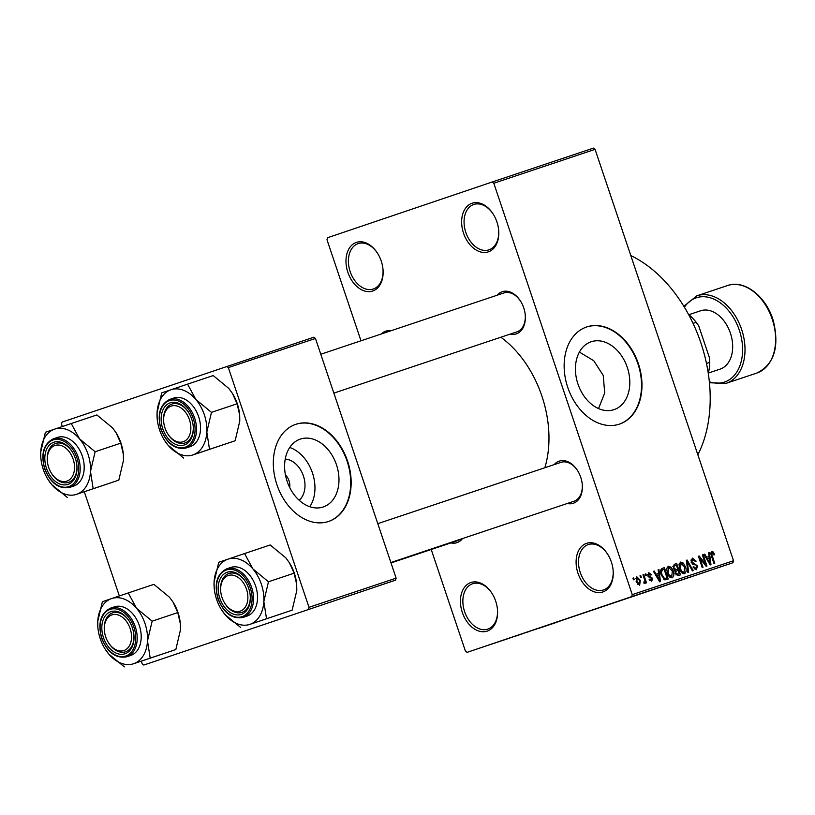 <?xml version="1.0" encoding="UTF-8"?>
<svg xmlns="http://www.w3.org/2000/svg" width="815" height="815" viewBox="0 0 815 815"><rect width="100%" height="100%" fill="white"/><g stroke="black" fill="none" stroke-linecap="round" stroke-linejoin="round"><path stroke-width="1.22" d="M602.856 591.955A25.632 17.614 71.5 0 1 577.998 573.312A25.632 17.614 71.5 0 1 586.505 543.371A25.632 17.614 71.5 0 1 607.827 554.475A25.632 17.614 71.5 0 1 613.125 570.276A25.632 17.614 71.5 0 1 602.856 591.955M607.98 554.72A23.92 16.443 -108.5 0 0 588.267 544.583A23.92 16.443 -108.5 0 0 588.226 544.593A23.92 16.443 -108.5 0 0 580.28 572.517A23.92 16.443 -108.5 0 0 603.446 589.958A23.92 16.443 -108.5 0 0 603.487 589.948A23.92 16.443 -108.5 0 0 613.094 569.991M488.389 251.835A25.632 17.614 71.5 0 1 463.531 233.192A25.632 17.614 71.5 0 1 472.038 203.251A25.632 17.614 71.5 0 1 493.36 214.355A25.632 17.614 71.5 0 1 498.658 230.156A25.632 17.614 71.5 0 1 488.389 251.835M493.513 214.6A23.92 16.443 -108.5 0 0 473.8 204.463A23.92 16.443 -108.5 0 0 473.76 204.473A23.92 16.443 -108.5 0 0 465.813 232.387A23.92 16.443 -108.5 0 0 488.99 249.838A23.92 16.443 -108.5 0 0 489.02 249.818A23.92 16.443 -108.5 0 0 498.627 229.871M372.73 290.996A25.632 17.614 71.5 0 1 347.873 272.353A25.632 17.614 71.5 0 1 356.379 242.412A25.632 17.614 71.5 0 1 377.702 253.516A25.632 17.614 71.5 0 1 382.999 269.327A25.632 17.614 71.5 0 1 372.73 290.996M377.854 253.76A23.92 16.443 -108.5 0 0 358.142 243.624A23.92 16.443 -108.5 0 0 358.101 243.634A23.92 16.443 -108.5 0 0 350.155 271.558A23.92 16.443 -108.5 0 0 373.321 288.999A23.92 16.443 -108.5 0 0 373.362 288.989A23.92 16.443 -108.5 0 0 382.969 269.031M487.197 631.116A25.632 17.614 71.5 0 1 462.339 612.473A25.632 17.614 71.5 0 1 470.846 582.531A25.632 17.614 71.5 0 1 492.168 593.636A25.632 17.614 71.5 0 1 497.456 609.447A25.632 17.614 71.5 0 1 487.197 631.116M492.321 593.88A23.92 16.443 -108.5 0 0 472.598 583.744A23.92 16.443 -108.5 0 0 472.568 583.754A23.92 16.443 -108.5 0 0 464.621 611.678A23.92 16.443 -108.5 0 0 487.788 629.119A23.92 16.443 -108.5 0 0 487.828 629.109A23.92 16.443 -108.5 0 0 497.435 609.151M591.191 341.75A35.819 26.029 71.3 0 0 591.13 341.77A35.819 26.029 71.3 0 0 577.947 383.997A35.819 26.029 71.3 0 0 614.041 409.639A35.819 26.029 71.3 0 0 614.102 409.619A35.819 26.029 71.3 0 0 627.285 367.392A35.819 26.029 71.3 0 0 591.191 341.75M586.708 326.958A51.264 37.246 71.3 0 0 586.617 326.988A51.264 37.246 71.3 0 0 567.76 387.431A51.264 37.246 71.3 0 0 619.41 424.126A51.264 37.246 71.3 0 0 619.502 424.106A51.264 37.246 71.3 0 0 638.359 363.653A51.264 37.246 71.3 0 0 586.708 326.958M381.461 333.936A22.219 15.261 71.5 0 1 385.862 331.114A22.219 15.261 71.5 0 1 391.139 330.696M497.201 295.203A22.219 15.261 71.5 0 1 502.193 291.729A22.219 15.261 71.5 0 1 520.673 301.346A22.219 15.261 71.5 0 1 525.257 315.048A22.219 15.261 71.5 0 1 516.364 333.834A22.219 15.261 71.5 0 1 510.221 334.089M333.865 393.115L516.965 331.837A20.507 14.089 -108.5 0 0 516.995 331.827A20.507 14.089 -108.5 0 0 525.227 314.763M554.21 464.611A22.219 15.261 71.5 0 1 559.202 461.137A22.219 15.261 71.5 0 1 577.682 470.764A22.219 15.261 71.5 0 1 582.267 484.467A22.219 15.261 71.5 0 1 573.373 503.252A22.219 15.261 71.5 0 1 567.23 503.507M390.874 562.533L573.974 501.245A20.507 14.089 -108.5 0 0 574.005 501.235A20.507 14.089 -108.5 0 0 582.246 484.171M462.533 538.552A22.219 15.261 71.5 0 1 457.042 542.637A22.219 15.261 71.5 0 1 450.899 542.892M391.017 562.941L457.643 540.64A20.507 14.089 -108.5 0 0 457.673 540.62A20.507 14.089 -108.5 0 0 460.231 539.316M630.81 255.584A126.457 86.889 71.5 0 1 697.854 454.78M500.838 337.227A95.701 65.75 71.5 0 1 544.848 467.749M300.368 439.081A35.819 26.029 71.3 0 0 300.307 439.102A35.819 26.029 71.3 0 0 287.125 481.339A35.819 26.029 71.3 0 0 323.219 506.981A35.819 26.029 71.3 0 0 323.28 506.961A35.819 26.029 71.3 0 0 336.452 464.733A35.819 26.029 71.3 0 0 300.368 439.081M295.886 424.289A51.264 37.246 71.3 0 0 295.794 424.32A51.264 37.246 71.3 0 0 276.937 484.762A51.264 37.246 71.3 0 0 328.588 521.468A51.264 37.246 71.3 0 0 328.679 521.437A51.264 37.246 71.3 0 0 347.536 460.995A51.264 37.246 71.3 0 0 295.886 424.289M640.519 577.448L639.979 575.828L640.722 575.584L641.273 577.193L640.519 577.448M644.41 579.098L642.974 574.83L643.718 574.575L646.499 582.817L645.745 583.071L645.307 581.757L644.909 583.52L644.044 583.316L643.86 582.063L644.838 580.83L644.41 579.098M645.663 575.726L645.113 574.106L645.867 573.862L646.407 575.482L645.663 575.726M647.884 575.981L648.801 572.711L651.521 574.748L650.818 575.145L649.148 573.903L648.567 575.522L652.601 578.324L651.705 581.238L649.178 579.465L649.881 579.068L651.287 580.076L651.908 578.742L647.884 575.981M658.632 573.352L658.133 569.746L658.917 569.491L660.456 581.584L659.671 581.849L653.467 571.315L654.251 571.05L656.034 574.218L658.632 573.352L656.034 574.218M668.29 566.191L671.04 567.25L673.088 570.887C674.331 574.045 674.036 576.358 672.202 577.825C669.899 577.764 668.28 576.144 667.353 572.955L666.731 568.636L668.29 566.191M680.607 562.065L683.347 563.124L685.395 566.771C686.648 569.93 686.352 572.242 684.508 573.699C682.206 573.648 680.596 572.028 679.669 568.839L679.038 564.52L680.607 562.065M711.841 551.612L713.288 552.02L714.653 554.607L713.95 555.005L712.249 552.947L711.74 554.078L714.755 563.409L714.011 563.664L711.424 555.973L711.841 551.612M632.246 594.634L733.51 560.74L732.94 562.737L631.686 596.631L632.246 594.634L493.809 183.253L492.148 182.01L327.548 237.736L326.988 239.732L360.994 340.792M733.51 560.74L595.062 149.359L493.809 183.253M709.152 556.441L708.663 552.845L709.447 552.58L710.975 564.683L710.191 564.938L703.987 554.404L704.771 554.139L706.554 557.307L709.152 556.441L706.554 557.307M705.433 564.021L702.377 554.944L703.131 554.689L706.941 566.028L706.147 566.293L699.922 558.265L702.988 567.352L702.235 567.607L698.424 556.268L699.219 556.003L705.433 564.021L704.598 564.296M691.13 562.207L692.353 558.132L696.122 561.127L695.429 561.525L692.74 559.477L691.874 561.932L697.497 565.905L696.407 569.716L693.015 567.087L693.708 566.69L695.939 568.401L696.733 566.109L696.102 565.039L693.168 564.52L691.13 562.207L691.874 561.932M687.86 572.415L686.393 560.292L687.127 560.048L693.168 570.643L692.383 570.897L687.249 561.484L688.644 572.15L687.86 572.415M673.21 568.412L674.372 564.316L676.695 563.542L680.505 574.881L678.182 575.655L675.156 573.495L675.166 570.846L673.21 568.412L673.954 568.147L676.246 569.583L677.723 569.094L676.389 565.121L674.066 566.048L673.954 568.147M661.281 575.074C659.997 571.916 660.303 569.685 662.188 568.391L664.378 567.658L668.198 578.996L664.836 579.893L661.281 575.074L662.035 574.84L664.531 578.497L667.006 577.927L664.082 569.237L662.727 569.685L661.403 571.967L662.035 574.84M636.148 581.788L636.77 576.735L640.295 580.311L639.643 585.282L636.148 581.788M633.459 579.811L632.909 578.192L633.663 577.947L634.202 579.567L633.459 579.811M631.686 596.631L467.087 652.357L465.426 651.114L431.227 549.483M492.148 182.01L593.412 148.116L595.062 149.359M487.37 645.531L486.26 645.908L487.37 645.531M492.515 643.809L491.394 644.186L492.515 643.809M505.534 639.459L495.469 642.852L505.534 639.459M507.847 638.705L506.818 639.052M515.844 636.006L516.771 635.7M520.153 634.579L519.124 634.936M528.181 631.9L529.078 631.574M536.148 629.221L535.486 629.445M534.599 629.74L535.312 629.496M556.054 622.548L545.989 625.94L556.054 622.548M467.087 652.357L732.94 562.737M560.017 621.224L559.385 621.427M557.735 621.988L558.448 621.743M549.779 624.647L538.032 628.61L549.779 624.647M521.763 634.019L513.868 636.688L521.763 634.019M516.303 635.883L517.199 635.557M496.345 642.526L490.396 644.533L496.355 642.536M484.314 646.56L483.468 646.845M478.446 648.536L479.24 648.261M308.437 609.314L309.007 607.318L396.131 578.151L395.57 580.148L143.837 665.04L142.187 663.797L141.311 661.21M119.347 595.948L84.302 491.791M62.337 426.53L61.512 424.095L62.083 422.099L313.806 337.206L315.466 338.449L228.332 367.606L226.682 366.363M396.131 578.151L315.466 338.449M309.007 607.318L228.332 367.606M143.837 665.04L395.57 580.148M328.455 521.519A51.264 37.246 71.3 0 0 347.068 461.086A51.264 37.246 71.3 0 0 295.57 424.401M309.812 506.726A35.819 26.029 71.3 0 0 312.42 472.822A35.819 26.029 71.3 0 0 289.743 447.476M285.23 459.059A22.698 16.494 -108.7 0 1 303.384 475.879A22.698 16.494 -108.7 0 1 299.187 500.267M289.743 487.625A11.96 8.69 71.3 0 0 285.413 474.839M598.536 408.57L604.699 392.983L603.253 375.501L593.789 360.739L579.394 352.08M520.826 301.601A20.507 14.089 -108.5 0 0 503.945 292.942A20.507 14.089 -108.5 0 0 503.915 292.952L320.784 354.25M577.835 471.009A20.507 14.089 -108.5 0 0 560.954 462.36A20.507 14.089 -108.5 0 0 560.924 462.37M619.278 424.177A51.264 37.246 71.3 0 0 637.9 363.745A51.264 37.246 71.3 0 0 586.393 327.06M548.953 624.942L551.918 623.944L548.953 624.942M521.06 634.284L520.551 634.447M527.244 632.185L526.409 632.481M516.466 635.822L518.788 635.038L516.466 635.822M519.695 634.722L522.425 633.805L519.695 634.722M508.754 638.4L508.244 638.563M514.937 636.311L514.102 636.596M504.149 639.938L510.119 637.921L504.149 639.938M498.434 641.853L501.398 640.855L498.434 641.853M479.281 648.261L480.045 647.996M483.489 646.835L482.714 647.1M710.884 552.835L713.288 552.02M713.899 554.862L714.653 554.607M710.853 553.426L712.249 552.947M710.965 554.332L711.74 554.078M708.663 552.845L709.447 552.58M703.987 554.404L704.771 554.139M709.753 561.382L709.345 557.857L707.257 558.55L710.13 563.644L709.753 561.382M709.549 563.848L710.13 563.644M706.564 558.784L707.257 558.55M702.377 554.944L703.131 554.689M699.178 558.519L699.922 558.265M698.424 556.268L699.219 556.003M695.368 561.392L696.122 561.127M690.865 560.109L692.74 559.477M696.744 566.15L697.497 565.905M694.115 569.023L695.939 568.401M686.393 560.292L687.127 560.048M686.566 561.708L687.249 561.484M682.226 563.511L683.347 563.124M684.651 567.016L685.395 566.771M684.06 572.375L684.641 566.995L681.055 563.389L680.423 568.625L681.605 571.081L684.06 572.375L682.145 573.027M680.79 571.356L681.605 571.081M679.679 568.88L680.423 568.625M679.109 564.051L681.055 563.389M674.117 564.408L676.695 563.542M679.313 573.801L678.172 570.418L676.766 570.887L676.012 571.264L675.849 573.057L678.009 574.239L679.313 573.801L675.951 574.942L678.009 574.239M675.105 573.312L675.849 573.057M674.932 571.631L676.012 571.264M674.239 570.276L677.723 569.094M674.239 570.266L676.246 569.583M672.864 566.456L674.066 566.048M672.874 566.303L674.8 565.651M669.92 567.627L671.04 567.25M672.344 571.142L673.088 570.887M671.754 576.5L672.334 571.121L668.738 567.515L668.117 572.741L669.298 575.196L671.754 576.5L669.828 577.152M668.483 575.482L669.298 575.196M667.373 572.996L668.117 572.741M666.802 568.167L668.738 567.515M661.974 568.473L664.378 567.658M663.491 579.108L667.006 577.927M663.481 579.108L665.672 578.365M663.298 578.915L664.531 578.497M660.598 572.242L661.403 571.967M660.578 570.418L662.727 569.685M658.133 569.756L658.917 569.491M653.467 571.315L654.251 571.05M659.233 578.293L658.826 574.769L656.737 575.461L659.61 580.555L659.233 578.293M659.029 580.759L659.61 580.555M656.044 575.696L656.737 575.461M650.757 575.013L651.521 574.748M647.64 574.412L649.148 573.903M647.823 575.777L648.567 575.522M648.098 576.521L649.015 576.205M651.847 578.579L652.601 578.324M649.8 580.575L651.287 580.076M645.113 574.117L645.867 573.862M642.974 574.83L643.718 574.575M644.451 582.032L645.307 581.757M639.979 575.828L640.722 575.584M637.707 584.62L639.266 584.09L639.541 580.565L640.295 580.311M636.118 581.716L636.872 581.462L639.266 584.09M635.619 578.446L637.147 577.927L636.872 581.462M639.541 580.565L637.147 577.927M632.909 578.192L633.663 577.947M221.323 609.447L225.062 614.612A34.393 23.635 71.5 0 1 221.323 609.447A34.393 23.635 71.5 0 1 214.223 588.236A34.393 23.635 71.5 0 1 214.09 582.012A34.393 23.635 71.5 0 1 227.996 559.151A34.393 23.635 -108.5 0 1 252.864 568.89A34.393 23.635 71.5 0 1 261.35 584.172A34.393 23.635 71.5 0 1 263.836 601.49L268.471 581.778L252.864 568.89L244.582 553.548L218.736 562.299L214.09 582.012L214.162 587.584M248.707 588.43A22.219 15.261 71.5 0 1 250.236 595.602A22.219 15.261 71.5 0 1 238.836 614.907A22.219 15.261 71.5 0 1 219.795 598.22A22.219 15.261 71.5 0 1 224.899 573.363A22.219 15.261 71.5 0 1 245.651 581.9A22.219 15.261 71.5 0 1 248.707 588.43M224.757 603.243A20.507 14.089 -108.5 0 0 241.943 612.381A20.507 14.089 -108.5 0 0 250.205 595.307A20.507 14.089 71.5 0 1 241.943 612.381A20.507 14.089 71.5 0 1 238.418 612.88A20.507 14.089 71.5 0 1 224.909 603.487L224.614 602.998A18.796 12.918 -108.5 0 0 236.992 611.617A18.796 12.918 -108.5 0 0 247.597 593.778A18.796 12.918 -108.5 0 0 231.511 575.044A18.796 12.918 -108.5 0 0 220.733 591.405A18.796 12.918 -108.5 0 0 224.614 602.998M255.645 586.107A25.632 17.614 -108.5 0 0 230.828 567.444L226.825 568.789A25.632 17.614 71.5 0 1 251.641 587.442A25.632 17.614 71.5 0 1 243.094 617.403L247.098 616.059A25.632 17.614 -108.5 0 0 255.645 586.107M244.582 553.548L270.213 544.97L285.831 557.857L289.457 562.829L294.113 573.19L268.471 581.778M294.113 573.19L296.691 584.437L296.803 590.457L292.157 610.17L266.525 618.748L263.836 601.49A34.393 23.635 71.5 0 1 249.93 624.351L266.525 618.748M292.157 610.17L249.93 624.351A34.393 23.635 71.5 0 1 225.062 614.612L240.68 627.499M289.437 562.798A34.393 23.635 71.5 0 1 289.57 563.022A34.393 23.635 71.5 0 1 296.67 584.233A34.393 23.635 71.5 0 1 296.68 584.335M220.733 591.405L220.682 590.844A20.507 14.089 71.5 0 1 228.923 573.485A20.507 14.089 71.5 0 1 232.438 572.986A20.507 14.089 71.5 0 1 245.804 582.144A20.507 14.089 -108.5 0 0 228.923 573.485A20.507 14.089 -108.5 0 0 220.702 591.13M186.105 440.131A18.796 12.918 -108.5 0 0 187.582 415.446A18.796 12.918 -108.5 0 0 168.369 407.704A18.796 12.918 -108.5 0 0 163.713 421.997A18.796 12.918 -108.5 0 0 167.595 433.59A18.796 12.918 -108.5 0 0 186.105 440.131M163.713 421.997L163.662 421.426A20.507 14.089 71.5 0 1 168.746 405.839A20.507 14.089 71.5 0 1 171.904 404.077A20.507 14.089 71.5 0 1 188.785 412.736A20.507 14.089 -108.5 0 0 171.904 404.077A20.507 14.089 -108.5 0 0 163.693 421.722M167.747 433.825A20.507 14.089 -108.5 0 0 184.924 442.963A20.507 14.089 -108.5 0 0 193.196 425.899A20.507 14.089 71.5 0 1 188.092 441.21A20.507 14.089 71.5 0 1 184.924 442.963A20.507 14.089 71.5 0 1 167.9 434.069L167.595 433.59M109.057 616.507A18.796 12.918 -108.5 0 0 104.402 630.8A18.796 12.918 -108.5 0 0 108.283 642.393A18.796 12.918 -108.5 0 0 126.794 648.923A18.796 12.918 -108.5 0 0 128.261 624.239A18.796 12.918 -108.5 0 0 109.057 616.507M108.426 642.627A20.507 14.089 -108.5 0 0 125.612 651.766A20.507 14.089 -108.5 0 0 133.874 634.691A20.507 14.089 71.5 0 1 128.78 650.003A20.507 14.089 71.5 0 1 125.612 651.766A20.507 14.089 71.5 0 1 108.578 642.872L108.283 642.393M104.402 630.8L104.351 630.229A20.507 14.089 71.5 0 1 109.424 614.642A20.507 14.089 71.5 0 1 112.592 612.88A20.507 14.089 71.5 0 1 129.473 621.529A20.507 14.089 -108.5 0 0 112.592 612.88A20.507 14.089 -108.5 0 0 104.381 630.515M58.171 445.021A18.796 12.918 -108.5 0 0 47.392 461.382A18.796 12.918 -108.5 0 0 51.264 472.975A18.796 12.918 -108.5 0 0 63.651 481.594A18.796 12.918 -108.5 0 0 74.257 463.755A18.796 12.918 -108.5 0 0 58.171 445.021M51.416 473.209A20.507 14.089 -108.5 0 0 68.592 482.358A20.507 14.089 -108.5 0 0 76.865 465.284A20.507 14.089 71.5 0 1 68.592 482.358A20.507 14.089 71.5 0 1 65.078 482.857A20.507 14.089 71.5 0 1 51.569 473.464L51.264 472.975M47.392 461.382L47.331 460.811A20.507 14.089 71.5 0 1 55.583 443.462A20.507 14.089 71.5 0 1 59.098 442.963A20.507 14.089 71.5 0 1 72.454 452.121A20.507 14.089 -108.5 0 0 55.583 443.462A20.507 14.089 -108.5 0 0 47.362 461.107M706.483 363.439L709.682 362.369L709.57 358.131L698.669 325.745L696.193 322.302A46.139 31.704 -108.5 0 0 688.502 314.376M693.035 323.361L696.193 322.302M708.306 373.535A46.139 31.704 -108.5 0 0 709.682 362.369M720.114 369.124A30.756 21.139 -108.5 0 0 720.154 369.113A30.756 21.139 -108.5 0 0 720.205 369.093A30.756 21.139 -108.5 0 0 730.423 333.203A30.756 21.139 -108.5 0 0 700.635 310.77A30.756 21.139 -108.5 0 0 700.584 310.79M232.418 393.38A34.393 23.635 71.5 0 1 232.56 393.604A34.393 23.635 71.5 0 1 237.297 403.731A34.393 23.635 71.5 0 1 239.661 414.815A34.393 23.635 71.5 0 1 239.671 414.927M187.572 384.14L213.204 375.562L228.821 388.439L232.438 393.421L237.094 403.782L239.681 415.029L239.783 421.039L235.148 440.752L209.506 449.33L206.816 432.072L211.462 412.359L195.845 399.472L187.572 384.14L161.727 392.891L157.081 412.604L157.152 418.166M164.304 440.039L168.053 445.204A34.393 23.635 71.5 0 1 164.304 440.039A34.393 23.635 71.5 0 1 159.567 429.923A34.393 23.635 71.5 0 1 157.203 418.829A34.393 23.635 71.5 0 1 157.081 412.604A34.393 23.635 71.5 0 1 170.977 389.743A34.393 23.635 71.5 0 1 195.845 399.472A34.393 23.635 71.5 0 1 206.816 432.072A34.393 23.635 71.5 0 1 192.921 454.933L209.506 449.33M162.786 428.812A22.219 15.261 71.5 0 1 167.88 403.945A22.219 15.261 71.5 0 1 188.632 412.482A22.219 15.261 71.5 0 1 191.698 419.022A22.219 15.261 71.5 0 1 193.216 426.184A22.219 15.261 71.5 0 1 181.827 445.489A22.219 15.261 71.5 0 1 162.786 428.812M186.085 447.985L190.089 446.651A25.632 17.614 -108.5 0 0 198.636 416.689A25.632 17.614 -108.5 0 0 173.809 398.036L169.805 399.37A25.632 17.614 71.5 0 1 194.632 418.034A25.632 17.614 71.5 0 1 186.085 447.985C175.205 449.972 166.831 443.788 160.963 429.423C156.949 414.377 159.903 404.362 169.805 399.37M235.148 440.752L192.921 454.933A34.393 23.635 -108.5 0 1 168.053 445.204L183.66 458.081M237.094 403.782L211.462 412.359M104.992 648.842L108.731 654.007A34.393 23.635 71.5 0 1 104.992 648.842A34.393 23.635 71.5 0 1 97.892 627.632A34.393 23.635 71.5 0 1 97.759 621.407A34.393 23.635 71.5 0 1 111.665 598.546A34.393 23.635 -108.5 0 1 136.533 608.275A34.393 23.635 71.5 0 1 145.019 623.557A34.393 23.635 71.5 0 1 147.505 640.875L152.15 621.162L136.533 608.275L128.25 592.943L102.405 601.694L97.759 621.407L97.831 626.969M132.376 627.825A22.219 15.261 71.5 0 1 133.905 634.987A22.219 15.261 71.5 0 1 122.515 654.292A22.219 15.261 71.5 0 1 103.464 637.615A22.219 15.261 71.5 0 1 108.568 612.748A22.219 15.261 71.5 0 1 129.32 621.285A22.219 15.261 71.5 0 1 132.376 627.825M139.314 625.492A25.632 17.614 -108.5 0 0 114.497 606.829L110.494 608.173A25.632 17.614 71.5 0 1 135.31 626.827A25.632 17.614 71.5 0 1 126.763 656.788L130.767 655.443A25.632 17.614 -108.5 0 0 139.314 625.492M128.25 592.943L153.892 584.355L169.5 597.242L173.126 602.214L177.782 612.585L152.15 621.162M177.782 612.585L180.359 623.832L180.472 629.842L175.826 649.555L150.194 658.133L147.505 640.875A34.393 23.635 71.5 0 1 133.599 663.736L150.194 658.133M175.826 649.555L133.599 663.736A34.393 23.635 71.5 0 1 108.731 654.007L124.349 666.884M173.106 602.183A34.393 23.635 71.5 0 1 173.238 602.407A34.393 23.635 71.5 0 1 180.339 623.618A34.393 23.635 71.5 0 1 180.349 623.73M116.087 432.775A34.393 23.635 71.5 0 1 116.229 432.989A34.393 23.635 71.5 0 1 120.966 443.115A34.393 23.635 71.5 0 1 123.33 454.21A34.393 23.635 71.5 0 1 123.34 454.312M71.241 423.525L96.873 414.947L112.49 427.834L116.117 432.806L120.773 443.166L123.35 454.413L123.462 460.424L118.817 480.137L93.175 488.725L90.485 471.467L95.131 451.744L79.524 438.867L71.241 423.525L45.396 432.276L40.75 451.989L40.821 457.561M47.973 479.424L51.722 484.589A34.393 23.635 71.5 0 1 47.973 479.424A34.393 23.635 71.5 0 1 43.236 469.308A34.393 23.635 71.5 0 1 40.882 458.213A34.393 23.635 71.5 0 1 40.75 451.989A34.393 23.635 71.5 0 1 54.646 429.128A34.393 23.635 71.5 0 1 79.524 438.867A34.393 23.635 71.5 0 1 90.485 471.467A34.393 23.635 71.5 0 1 76.59 494.328L93.175 488.725M46.455 468.197A22.219 15.261 71.5 0 1 51.549 443.329A22.219 15.261 71.5 0 1 72.301 451.877A22.219 15.261 71.5 0 1 75.367 458.407A22.219 15.261 71.5 0 1 76.895 465.569A22.219 15.261 71.5 0 1 65.495 484.884A22.219 15.261 71.5 0 1 46.455 468.197M69.754 487.38L73.758 486.035A25.632 17.614 -108.5 0 0 82.305 456.074A25.632 17.614 -108.5 0 0 57.488 437.421L53.484 438.755A25.632 17.614 71.5 0 1 78.301 457.419A25.632 17.614 71.5 0 1 69.754 487.38C58.874 489.367 50.499 483.173 44.631 468.819C40.618 453.761 43.572 443.747 53.484 438.755M118.817 480.137L76.59 494.328A34.393 23.635 -108.5 0 1 51.722 484.589L67.329 497.476M120.773 443.166L95.131 451.744M711.393 555.881L712.137 555.626M708.276 561.678L708.928 561.464M692.404 564.143L694.462 563.45M686.8 563.623L687.524 563.379M674.952 571.498L676.766 570.887M657.746 578.589L658.408 578.365M648.332 576.949L649.901 576.419M250.266 587.91A24.613 16.911 -108.5 0 0 226.407 570.001A24.613 16.911 -108.5 0 0 218.237 598.75A24.613 16.911 -108.5 0 0 242.106 616.649A24.613 16.911 -108.5 0 0 250.266 587.91M756.758 373.076A46.139 31.704 -108.5 0 0 756.829 373.056A46.139 31.704 -108.5 0 0 756.901 373.036A46.139 31.704 -108.5 0 0 772.233 319.185A46.139 31.704 -108.5 0 0 727.54 285.545A46.139 31.704 -108.5 0 0 727.469 285.576M709.345 381.726A44.428 30.532 -108.5 0 0 724.566 382.052A44.428 30.532 -108.5 0 0 739.307 330.146A44.428 30.532 -108.5 0 0 696.224 297.832A44.428 30.532 -108.5 0 0 684.406 307.214M696.856 295.814A46.139 31.704 71.5 0 1 696.927 295.794A46.139 31.704 71.5 0 1 741.619 329.433A46.139 31.704 71.5 0 1 726.287 383.274A46.139 31.704 71.5 0 1 726.216 383.305L756.901 373.026C774.138 364.458 779.619 347.088 773.343 320.916C766.508 296.711 744.482 279.25 727.54 285.545L696.856 295.814L683.856 306.318M161.227 429.342A24.613 16.911 -108.5 0 0 185.087 447.241A24.613 16.911 -108.5 0 0 193.257 418.492A24.613 16.911 -108.5 0 0 169.388 400.593A24.613 16.911 -108.5 0 0 161.227 429.342M133.935 627.295A24.613 16.911 -108.5 0 0 110.076 609.396A24.613 16.911 -108.5 0 0 101.906 638.135A24.613 16.911 -108.5 0 0 125.775 656.034A24.613 16.911 -108.5 0 0 133.935 627.295M44.896 468.727A24.613 16.911 -108.5 0 0 68.755 486.626A24.613 16.911 -108.5 0 0 76.926 457.877A24.613 16.911 -108.5 0 0 53.056 439.978A24.613 16.911 -108.5 0 0 44.896 468.727M226.825 568.789C216.912 573.77 213.958 583.795 217.972 598.842C223.85 613.196 232.224 619.39 243.094 617.403M560.954 462.36L377.793 523.658M688.889 314.702L700.635 310.77M708.418 373.036L720.154 369.113M709.447 382.765L726.216 383.305M110.494 608.173C100.581 613.155 97.637 623.18 101.641 638.227C107.519 652.591 115.893 658.775 126.763 656.788"/></g></svg>
